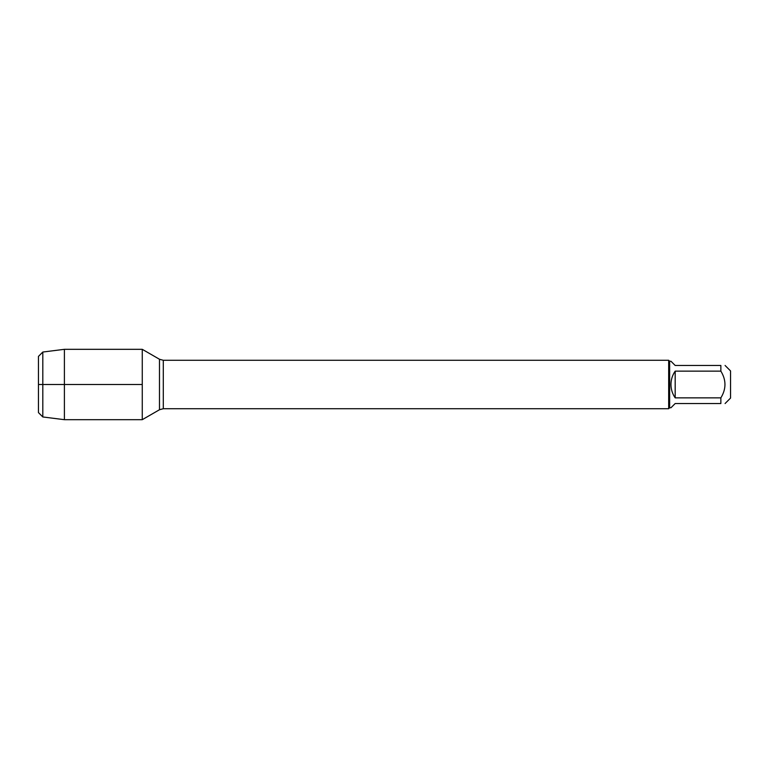 <?xml version="1.0" encoding="UTF-8"?>
<svg xmlns="http://www.w3.org/2000/svg" width="769" height="769" viewBox="0 0 769 769"><rect width="100%" height="100%" fill="white"/><g stroke="black" fill="none" stroke-linecap="round" stroke-linejoin="round"><path stroke-width="1.15" d="M675.182 397.861L675.182 371.139C672.404 375.157 671.001 379.617 670.962 384.5C671.001 389.383 672.404 393.843 675.182 397.861L720.861 397.861C726.321 388.951 726.321 380.049 720.861 371.139L720.861 365.467C726.321 365.467 726.321 365.467 720.861 365.467L675.182 365.467L670.962 361.247L669.645 361.247L669.645 407.753L668.674 408.724L668.674 360.277L163.288 360.277L163.288 408.724L159.481 409.742L159.481 359.258L142.265 349.318L142.265 419.682L142.265 349.318L64.404 349.318L64.404 384.5L38.45 384.5L142.265 384.5L64.404 384.5L64.404 419.682L142.265 419.682L159.481 409.742M725.08 365.467L730.55 370.937L730.55 398.063L725.08 403.533M720.861 397.861L720.861 403.533C726.321 403.533 726.321 403.533 720.861 403.533L675.182 403.533L670.962 407.753L669.645 407.753M720.861 371.139L675.182 371.139M42.814 416.961L38.45 412.597L38.45 356.403L42.814 352.039L42.814 416.961L64.404 419.682M668.674 408.724L163.288 408.724M163.288 360.277L159.481 359.258M669.645 361.247L668.674 360.277M42.814 352.039L64.404 349.318"/></g></svg>
